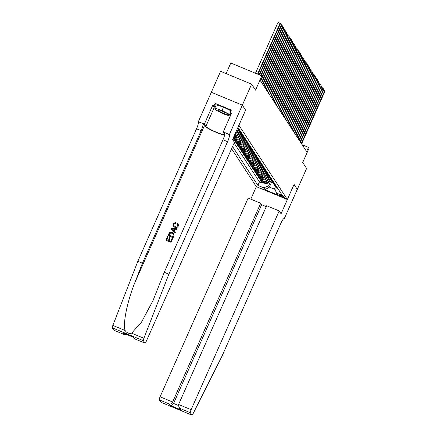 <?xml version="1.0" encoding="UTF-8"?>
<svg xmlns="http://www.w3.org/2000/svg" width="437" height="437" viewBox="0 0 437 437"><rect width="100%" height="100%" fill="white"/><g stroke="black" fill="none" stroke-linecap="round" stroke-linejoin="round"><path stroke-width="0.66" d="M284.35 197.245A2.961 0.371 -156.1 0 0 281.559 195.683A2.961 0.371 -156.1 0 0 278.964 194.935A2.961 0.371 -156.1 0 0 278.986 195.022A2.961 0.371 -156.1 0 0 281.778 196.584A2.961 0.371 -156.1 0 0 284.372 197.333A2.961 0.371 -156.1 0 0 284.35 197.245M231.605 148.749L256.322 186.643L287.36 199.512L238.892 125.239M114.002 330.257A2.775 0.519 -67.5 0 1 113.931 330.252A2.775 0.519 -67.5 0 1 113.877 330.208L112.325 327.826A2.775 0.519 -67.5 0 1 112.844 325.407L137.83 261.299L196.541 128.795A6.473 1.213 112.5 0 0 198.349 121.705L220.587 71.302L251.625 84.172L255.519 90.148L261.839 75.891L230.802 63.015L226.115 73.596M287.36 199.512L294.046 184.419L297.318 189.429L294.063 184.441L281.057 213.797L279.194 210.934L191.122 409.688A2.775 0.519 112.5 0 0 190.346 412.725L191.898 415.106A2.775 0.519 112.5 0 0 191.952 415.15A2.775 0.519 112.5 0 0 193.078 413.697L222.143 355.844L280.854 223.345A6.473 1.213 -67.5 0 1 284.132 218.587A6.473 1.213 -67.5 0 1 284.252 218.691L306.61 168.463L302.715 162.493L309.03 148.236L308.462 147.367L302.164 144.756M245.578 110.14L242.333 105.142L251.625 84.172M242.06 135.421L241.049 137.704A3.698 3.605 -33.1 0 1 236.209 139.665L233.145 138.398L233.828 139.441L234.117 138.797M243.201 137.163L242.185 139.447A3.698 3.605 -33.1 0 1 237.346 141.408L234.287 140.14L234.964 141.184L235.253 140.539M244.338 138.906L243.327 141.189A3.698 3.605 -33.1 0 1 238.482 143.15L235.423 141.883L236.106 142.926L236.39 142.282M245.474 140.654L244.463 142.932A3.698 3.605 -33.1 0 1 239.618 144.898L236.559 143.626L237.242 144.674L237.526 144.03M246.61 142.396L245.599 144.674A3.698 3.605 -33.1 0 1 240.76 146.641L237.695 145.368L238.378 146.417L238.662 145.772M247.746 144.139L246.736 146.422A3.698 3.605 -33.1 0 1 241.896 148.383L238.831 147.111L239.514 148.159L239.798 147.515M248.882 145.882L247.872 148.165A3.698 3.605 -33.1 0 1 243.032 150.126L239.968 148.859L240.65 149.902L240.94 149.257M250.024 147.624L249.014 149.907A3.698 3.605 -33.1 0 1 244.168 151.868L241.109 150.601L241.792 151.644L242.076 151M251.16 149.367L250.15 151.65A3.698 3.605 -33.1 0 1 245.304 153.611L242.245 152.344L242.928 153.387L243.212 152.742M252.296 151.109L251.286 153.392A3.698 3.605 -33.1 0 1 246.446 155.353L243.382 154.086L244.065 155.135L244.349 154.49M253.433 152.857L252.422 155.135A3.698 3.605 -33.1 0 1 247.582 157.102L244.518 155.829L245.201 156.878L245.485 156.233M254.569 154.6L253.558 156.878A3.698 3.605 -33.1 0 1 248.719 158.844L245.654 157.571L246.337 158.62L246.626 157.976M255.705 156.342L254.695 158.626A3.698 3.605 -33.1 0 1 249.855 160.587L246.796 159.314L247.473 160.363L247.763 159.718M256.847 158.085L255.836 160.368A3.698 3.605 -33.1 0 1 250.991 162.329L247.932 161.062L248.615 162.105L248.899 161.461M257.983 159.827L256.972 162.111A3.698 3.605 -33.1 0 1 252.127 164.072L249.068 162.804L249.751 163.848L250.035 163.203M259.119 161.57L258.109 163.853A3.698 3.605 -33.1 0 1 253.269 165.814L250.204 164.547L250.887 165.59L251.171 164.946M260.255 163.318L259.245 165.596A3.698 3.605 -33.1 0 1 254.405 167.557L251.341 166.289L252.023 167.338L252.307 166.694M261.392 165.06L260.381 167.338A3.698 3.605 -33.1 0 1 255.541 169.305L252.477 168.032L253.16 169.081L253.449 168.436M262.533 166.803L261.523 169.081A3.698 3.605 -33.1 0 1 256.677 171.047L253.618 169.775L254.301 170.823L254.585 170.179M263.669 168.545L262.659 170.829A3.698 3.605 -33.1 0 1 257.814 172.79L254.755 171.517L255.437 172.566L255.721 171.921M264.806 170.288L263.795 172.571A3.698 3.605 -33.1 0 1 258.95 174.532L255.891 173.265L256.574 174.308L256.858 173.664M265.942 172.031L264.931 174.314A3.698 3.605 -33.1 0 1 260.091 176.275L257.027 175.008L257.71 176.051L257.994 175.406M267.078 173.773L266.067 176.056A3.698 3.605 -33.1 0 1 261.228 178.017L258.163 176.75L258.846 177.793L259.136 177.149M268.214 175.521L267.204 177.799A3.698 3.605 -33.1 0 1 262.364 179.765L259.305 178.493L259.982 179.541L260.272 178.897M269.356 177.264L268.345 179.541A3.698 3.605 -33.1 0 1 263.5 181.508L260.441 180.235L261.124 181.284L261.408 180.639M261.839 75.891L262.408 76.759L260.55 80.954L306.605 151.557L308.462 147.367M275.408 186.632L274.644 188.358L276.512 193.105L282.384 195.541L237.93 127.396M276.512 193.105L277.763 195.022L265.013 189.734L263.762 187.817L257.89 185.381L232.571 146.57M270.011 178.362L269.023 180.59A3.698 3.605 146.9 0 1 264.183 182.551L261.124 181.284M270.492 179.006L269.482 181.284L269.023 180.59M268.875 176.619L267.886 178.848A3.698 3.605 146.9 0 1 263.047 180.809L259.982 179.541M267.739 174.876L266.75 177.105A3.698 3.605 146.9 0 1 261.91 179.066L258.846 177.793M266.603 173.134L265.614 175.357A3.698 3.605 146.9 0 1 260.774 177.324L257.71 176.051M265.461 171.391L264.478 173.615A3.698 3.605 146.9 0 1 259.633 175.581L256.574 174.308M264.325 169.649L263.342 171.872A3.698 3.605 146.9 0 1 258.496 173.833L255.437 172.566M263.189 167.901L262.2 170.13A3.698 3.605 146.9 0 1 257.36 172.091L254.301 170.823M262.053 166.158L261.064 168.387A3.698 3.605 146.9 0 1 256.224 170.348L253.16 169.081M260.916 164.416L259.928 166.644A3.698 3.605 146.9 0 1 255.088 168.606L252.023 167.338M259.775 162.673L258.791 164.896A3.698 3.605 146.9 0 1 253.946 166.863L250.887 165.59M258.638 160.931L257.655 163.154A3.698 3.605 146.9 0 1 252.81 165.12L249.751 163.848M257.502 159.188L256.519 161.411A3.698 3.605 146.9 0 1 251.674 163.378L248.615 162.105M256.366 157.446L255.377 159.669A3.698 3.605 146.9 0 1 250.538 161.63L247.473 160.363M255.23 155.698L254.241 157.926A3.698 3.605 146.9 0 1 249.401 159.887L246.337 158.62M254.094 153.955L253.105 156.184A3.698 3.605 146.9 0 1 248.265 158.145L245.201 156.878M252.952 152.213L251.969 154.441A3.698 3.605 146.9 0 1 247.124 156.402L244.065 155.135M251.816 150.47L250.833 152.693A3.698 3.605 146.9 0 1 245.987 154.66L242.928 153.387M250.68 148.727L249.691 150.951A3.698 3.605 146.9 0 1 244.851 152.917L241.792 151.644M249.543 146.985L248.555 149.208A3.698 3.605 146.9 0 1 243.715 151.175L240.65 149.902M248.407 145.242L247.418 147.466A3.698 3.605 146.9 0 1 242.579 149.427L239.514 148.159M247.266 143.494L246.282 145.723A3.698 3.605 146.9 0 1 241.442 147.684L238.378 146.417M246.129 141.752L245.146 143.981A3.698 3.605 146.9 0 1 240.301 145.942L237.242 144.674M244.993 140.009L244.01 142.238A3.698 3.605 146.9 0 1 239.165 144.199L236.106 142.926M243.857 138.267L242.868 140.49A3.698 3.605 146.9 0 1 238.028 142.457L234.964 141.184M242.721 136.524L241.732 138.748A3.698 3.605 146.9 0 1 236.892 140.714L233.828 139.441M241.585 134.782L240.596 137.005A3.698 3.605 146.9 0 1 235.756 138.971L233.265 137.934M240.443 133.039L239.46 135.262A3.698 3.605 146.9 0 1 234.614 137.223L233.74 136.863M240.924 133.678L239.913 135.962L239.46 135.262M239.307 131.291L238.323 133.52A3.698 3.605 146.9 0 1 234.254 135.705M239.787 131.936L238.777 134.219L238.323 133.52M238.17 129.549L237.182 131.777A3.698 3.605 146.9 0 1 235.117 133.755M238.651 130.193L237.641 132.471L237.182 131.777M237.515 128.451L236.477 130.69M234.128 143.046L259.447 181.858L262.26 183.027L262.544 182.382M269.482 181.284A3.698 3.605 -33.1 0 1 264.636 183.25L261.577 181.978L262.26 183.027M233.549 137.289L235.073 137.923A3.698 3.605 -33.1 0 0 239.913 135.962M237.832 127.62L238.17 127.762M238.853 128.806L238.269 128.565A3.698 3.605 146.9 0 1 237.581 128.188M237.488 128.407A3.698 3.605 -33.1 0 0 238.722 129.265L239.307 129.505M239.989 130.554L239.405 130.308A3.698 3.605 146.9 0 1 237.504 128.423M237.794 128.975L238.252 129.674A3.698 3.605 -33.1 0 0 239.864 131.007L240.443 131.247M241.126 132.296L240.547 132.056A3.698 3.605 146.9 0 1 238.64 130.166M238.935 130.718L239.389 131.417A3.698 3.605 -33.1 0 0 241 132.75L241.579 132.99M242.262 134.039L241.683 133.798A3.698 3.605 146.9 0 1 239.776 131.908M240.071 132.46L240.525 133.159A3.698 3.605 -33.1 0 0 242.136 134.492L242.721 134.738M243.404 135.781L242.819 135.541A3.698 3.605 146.9 0 1 240.913 133.651M241.208 134.208L241.661 134.902A3.698 3.605 -33.1 0 0 243.272 136.235L243.857 136.481M244.54 137.524L243.955 137.284A3.698 3.605 146.9 0 1 242.049 135.394M242.344 135.951L242.797 136.644A3.698 3.605 -33.1 0 0 244.409 137.983L244.993 138.223M245.676 139.266L245.091 139.026A3.698 3.605 146.9 0 1 243.185 137.142M243.48 137.693L243.939 138.392A3.698 3.605 -33.1 0 0 245.545 139.725L246.129 139.966M246.812 141.009L246.228 140.769A3.698 3.605 146.9 0 1 244.327 138.884M244.622 139.436L245.075 140.135A3.698 3.605 -33.1 0 0 246.687 141.468L247.266 141.708M247.948 142.757L247.369 142.511A3.698 3.605 146.9 0 1 245.463 140.627M245.758 141.178L246.211 141.878A3.698 3.605 -33.1 0 0 247.823 143.21L248.407 143.451M249.085 144.5L248.506 144.259A3.698 3.605 146.9 0 1 246.599 142.369M246.894 142.921L247.347 143.62A3.698 3.605 -33.1 0 0 248.959 144.953L249.543 145.193M250.226 146.242L249.642 146.002A3.698 3.605 146.9 0 1 247.735 144.112M248.03 144.663L248.484 145.363A3.698 3.605 -33.1 0 0 250.095 146.695L250.68 146.941M251.362 147.985L250.778 147.744A3.698 3.605 146.9 0 1 248.872 145.854M249.166 146.411L249.625 147.105A3.698 3.605 -33.1 0 0 251.231 148.438L251.816 148.684M252.499 149.727L251.914 149.487A3.698 3.605 146.9 0 1 250.013 147.597M250.303 148.154L250.762 148.848A3.698 3.605 -33.1 0 0 252.373 150.186L252.952 150.426M253.635 151.47L253.05 151.229A3.698 3.605 146.9 0 1 251.149 149.345M251.444 149.896L251.898 150.596A3.698 3.605 -33.1 0 0 253.509 151.929L254.088 152.169M254.771 153.218L254.192 152.972A3.698 3.605 146.9 0 1 252.286 151.087M252.581 151.639L253.034 152.338A3.698 3.605 -33.1 0 0 254.645 153.671L255.23 153.911M255.913 154.96L255.328 154.714A3.698 3.605 146.9 0 1 253.422 152.83M253.717 153.382L254.17 154.081A3.698 3.605 -33.1 0 0 255.782 155.414L256.366 155.654M257.049 156.703L256.464 156.462A3.698 3.605 146.9 0 1 254.558 154.572M254.853 155.124L255.306 155.823A3.698 3.605 -33.1 0 0 256.918 157.156L257.502 157.396M258.185 158.445L257.601 158.205A3.698 3.605 146.9 0 1 255.694 156.315M255.989 156.867L256.448 157.566A3.698 3.605 -33.1 0 0 258.054 158.899L258.638 159.144M259.321 160.188L258.737 159.947A3.698 3.605 146.9 0 1 256.836 158.057M257.131 158.615L257.584 159.308A3.698 3.605 -33.1 0 0 259.196 160.647L259.775 160.887M260.457 161.93L259.878 161.69A3.698 3.605 146.9 0 1 257.972 159.8M258.267 160.357L258.72 161.051A3.698 3.605 -33.1 0 0 260.332 162.389L260.911 162.63M261.594 163.673L261.015 163.433A3.698 3.605 146.9 0 1 259.108 161.548M259.403 162.1L259.857 162.799A3.698 3.605 -33.1 0 0 261.468 164.132L262.053 164.372M262.735 165.421L262.151 165.175A3.698 3.605 146.9 0 1 260.244 163.291M260.539 163.842L260.993 164.541A3.698 3.605 -33.1 0 0 262.604 165.874L263.189 166.115M263.872 167.163L263.287 166.918A3.698 3.605 146.9 0 1 261.381 165.033M261.676 165.585L262.129 166.284A3.698 3.605 -33.1 0 0 263.74 167.617L264.325 167.857M265.008 168.906L264.423 168.666A3.698 3.605 146.9 0 1 262.522 166.776M262.812 167.327L263.271 168.027A3.698 3.605 -33.1 0 0 264.882 169.359L265.461 169.6M266.144 170.648L265.559 170.408A3.698 3.605 146.9 0 1 263.658 168.518M263.953 169.07L264.407 169.769A3.698 3.605 -33.1 0 0 266.018 171.102L266.597 171.348M267.28 172.391L266.701 172.151A3.698 3.605 146.9 0 1 264.795 170.261M265.09 170.818L265.543 171.512A3.698 3.605 -33.1 0 0 267.154 172.85L267.739 173.09M268.416 174.134L267.837 173.893A3.698 3.605 146.9 0 1 265.931 172.003M266.226 172.56L266.679 173.254A3.698 3.605 -33.1 0 0 268.291 174.592L268.875 174.833M269.558 175.876L268.974 175.636A3.698 3.605 146.9 0 1 267.067 173.751M267.362 174.303L267.815 175.002A3.698 3.605 -33.1 0 0 269.427 176.335L270.011 176.575M270.694 177.624L270.11 177.378A3.698 3.605 146.9 0 1 268.203 175.494M268.498 176.045L268.957 176.745A3.698 3.605 -33.1 0 0 270.563 178.078L271.148 178.318M271.83 179.367L271.246 179.121A3.698 3.605 146.9 0 1 269.345 177.236M269.634 177.788L270.093 178.487A3.698 3.605 -33.1 0 0 271.705 179.82L272.284 180.06M272.967 181.109L272.388 180.869A3.698 3.605 146.9 0 1 270.481 178.979M270.776 179.531L271.23 180.23A3.698 3.605 -33.1 0 0 272.841 181.563L273.42 181.803M274.103 182.852L273.524 182.611A3.698 3.605 146.9 0 1 271.617 180.721M271.912 181.279L272.366 181.972A3.698 3.605 -33.1 0 0 273.977 183.305L274.562 183.551M275.244 184.594L274.66 184.354A3.698 3.605 146.9 0 1 272.754 182.464M273.049 183.021L273.502 183.715A3.698 3.605 -33.1 0 0 275.113 185.053L275.698 185.293M276.381 186.337L275.796 186.096A3.698 3.605 146.9 0 1 273.89 184.206M274.185 184.764L274.638 185.457A3.698 3.605 -33.1 0 0 276.25 186.796L276.834 187.036M277.517 188.079L276.932 187.839A3.698 3.605 146.9 0 1 275.031 185.954M275.321 186.506L275.78 187.205A3.698 3.605 -33.1 0 0 277.391 188.538L277.97 188.779M245.605 110.151L238.913 125.244M271.945 181.328L269.4 187.074L275.059 189.423M271.148 180.104L268.602 185.856L269.4 187.074L265.013 189.734M236.242 131.22A3.698 3.605 -33.1 0 0 236.504 130.729M234.707 134.678A3.698 3.605 -33.1 0 0 237.641 132.471M234.024 136.218A3.698 3.605 -33.1 0 0 238.777 134.219M259.447 181.858L257.89 185.381M263.762 187.817L268.602 185.856M257.573 74.121L280.041 23.418L280.325 23.855L257.972 74.285M255.476 73.252L277.943 22.549L280.041 23.418L279.98 22.2L280.325 23.855M277.943 22.549L279.139 21.85L279.98 22.2M228.333 114.898A6.009 0.748 -156.1 0 0 228.671 114.603A6.009 0.748 -156.1 0 0 223.859 111.828A6.009 0.748 -156.1 0 0 218.15 109.851A6.009 0.748 -156.1 0 0 217.943 109.851A6.009 0.748 -156.1 0 0 221.45 112.369A6.009 0.748 -156.1 0 0 228.333 114.898M230.266 116.111L224.471 114.259L216.009 110.064L214.786 108.179L216.271 104.825L223.498 107.136L231.004 110.861M214.786 108.179L222.012 110.495L230.725 115.073M223.498 107.136L222.012 110.495M230.916 113.68L230.468 114.685M221.204 110.73A4.113 0.513 -156.1 0 0 225.825 112.779M171.042 242.344L172.62 238.591L171.042 242.344A12.039 1.502 -156.1 0 1 166.011 240.257L167.529 236.63L168.179 236.974L166.95 239.749M169.114 240.645L170.157 237.947L168.982 240.596L170.725 241.317L172.041 238.351L172.62 238.591M168.016 235.538L168.07 235.614A12.039 1.502 -156.1 0 0 173.101 237.701L173.899 235.898L173.844 233.587L173.85 235.822L173.052 237.624L168.016 235.538L169.245 232.954L169.927 232.375L172.336 232.44L173.844 233.587M178.372 225.973L178.214 223.831L178.372 225.973C177.559 227.486 176.357 227.923 174.762 227.284L173.26 226.049L173.156 223.771L175.477 222.438L175.401 223.345L173.718 224.044L173.789 225.541L174.98 226.432L177.712 225.727L177.63 224.328L177.165 223.924M137.83 261.299L142.418 263.2L201.135 130.701A6.473 1.213 112.5 0 0 202.943 123.611L204.363 125.79A12.039 1.502 -156.1 0 0 212.928 130.898A12.039 1.502 -156.1 0 0 224.596 135.251M142.418 263.2L134.76 282.859C127.216 301.557 122.66 324.052 125.119 330.498C126.752 332.907 128.915 333.802 131.608 333.185L141.583 322.031L152.988 300.634L164.274 272.262L222.985 139.764A6.473 1.213 112.5 0 0 224.793 132.673L229.387 134.58L242.327 105.131L245.589 110.124L232.582 139.474L234.445 142.336L146.373 341.084A2.775 0.519 112.5 0 1 144.969 343.127A2.775 0.519 112.5 0 1 144.915 343.078L143.363 340.696L112.325 327.826M170.829 229.196L175.024 233.358L175.308 232.528L174.975 233.282L170.829 229.196L171.184 228.393L177.1 228.485L176.767 229.234L174.964 229.168L174.013 231.31L175.308 232.528M174.112 231.408L175.051 229.299L176.816 229.316L177.1 228.485M211.295 92.262L242.327 105.131M164.274 272.262L168.862 274.168L227.579 141.67A6.473 1.213 112.5 0 0 229.387 134.58M131.608 333.185L143.882 338.276L168.862 274.168M214.846 108.278A10.401 1.3 23.9 0 1 214.174 107.622L212.693 105.35L214.032 105.907L215.08 107.507M231.168 114.068L230.223 112.62L231.337 110.102L215.146 103.389L214.032 105.907M230.223 112.62L231.566 113.178L223.241 131.958L229.321 134.481M198.283 121.612L204.369 124.13L205.849 126.408A10.401 1.3 -156.1 0 0 215.37 131.772A10.401 1.3 -156.1 0 0 224.744 134.601M212.693 105.35L204.369 124.13M224.793 134.367A10.401 1.3 -156.1 0 0 224.727 134.235L223.241 131.958M143.882 338.276A2.775 0.519 112.5 0 0 143.363 340.696M215.146 103.389L216.195 104.995M113.877 330.208L124.277 334.54L126.801 334.534M123.9 334.365L122.961 332.918L123.715 333.229M122.961 332.918L133.438 337.26M133.946 337.473L134.623 338.833L133.209 337.189M175.477 222.438L175.401 223.345M175.313 223.214L173.718 224.044M178.323 225.896C177.498 227.387 176.286 227.803 174.669 227.147L174.762 227.284M174.669 227.147L173.26 226.049M177.078 223.793L177.559 223.149L178.214 223.831M172.364 229.764L173.527 230.856L174.287 229.141L171.583 229.037L172.364 229.764M172.752 229.081L174.379 229.278M173.413 234.298L172.009 233.145L169.835 233.26L168.911 235.068L172.784 236.674L173.298 234.085M172.009 233.145L169.835 233.26M169.365 234.046L169.906 233.363M169.01 235.106L169.43 234.15M168.114 236.87L166.852 239.711L168.403 240.355L169.572 237.706L170.157 237.947M170.993 242.267L165.956 240.181M266.259 206.625L261.643 204.713L260.698 203.265L248.156 198.065L160.084 396.812L172.626 402.013L173.565 403.46L178.372 405.454M260.698 203.265L172.626 402.013C171.812 403.498 170.714 404.165 169.332 404.012L159.308 399.855L160.86 402.231L191.898 415.106M284.318 218.79L283.875 218.604M256.344 186.648L250.805 199.163M279.194 210.934L266.652 205.734L178.58 404.487L191.122 409.688M159.308 399.855A2.775 0.519 -67.5 0 1 160.084 396.812M261.643 204.713L173.565 403.46C172.757 404.946 171.659 405.612 170.277 405.454L169.332 404.012M190.346 412.725L180.323 408.568L178.924 407.279L178.58 404.487M180.323 408.568L181.268 410.015L179.869 408.726L178.924 407.279M259.185 74.787L281.177 25.16L281.461 25.597L259.589 74.956M280.281 23.598L281.117 23.942L281.177 25.16L279.964 24.658M281.117 23.942L281.461 25.597M260.796 75.459L282.313 26.903L282.597 27.34L261.2 75.623M281.423 25.341L282.253 25.685L282.313 26.903L281.106 26.406M282.253 25.685L282.597 27.34M262.244 76.508L283.449 28.651L283.733 29.082L260.671 81.135M282.559 27.083L283.389 27.427L283.449 28.651L282.242 28.148M283.389 27.427L283.733 29.082M261.523 82.446L284.585 30.393L284.869 30.825L261.807 82.883M283.695 28.826L284.525 29.17L284.585 30.393L283.378 29.891M284.525 29.17L284.869 30.825M262.659 84.188L285.727 32.136L286.011 32.573L262.943 84.625M284.831 30.568L285.661 30.912L285.727 32.136L284.514 31.633M285.661 30.912L286.011 32.573M263.795 85.931L286.863 33.878L287.147 34.315L264.079 86.368M285.967 32.311L286.803 32.66L286.863 33.878L285.651 33.376M286.803 32.66L287.147 34.315M264.931 87.673L287.999 35.621L288.283 36.058L265.215 88.11M287.104 34.053L287.939 34.403L287.999 35.621L286.787 35.118M287.939 34.403L288.283 36.058M266.067 89.416L289.136 37.364L289.42 37.8L266.352 89.853M288.245 35.801L289.076 36.145L289.136 37.364L287.928 36.861M289.076 36.145L289.42 37.8M267.209 91.164L290.272 39.106L290.556 39.543L267.493 91.595M289.381 37.544L290.212 37.888L290.272 39.106L289.065 38.609M290.212 37.888L290.556 39.543M268.345 92.906L291.408 40.854L291.697 41.286L268.629 93.338M290.518 39.286L291.348 39.63L291.408 40.854L290.201 40.351M291.348 39.63L291.697 41.286M269.482 94.649L292.55 42.597L292.834 43.028L269.766 95.086M291.654 41.029L292.49 41.373L292.55 42.597L291.337 42.094M292.49 41.373L292.834 43.028M270.618 96.391L293.686 44.339L293.97 44.776L270.902 96.828M292.79 42.771L293.626 43.116L293.686 44.339L292.473 43.837M293.626 43.116L293.97 44.776M271.754 98.134L294.822 46.082L295.106 46.519L272.038 98.571M293.932 44.514L294.762 44.864L294.822 46.082L293.615 45.579M294.762 44.864L295.106 46.519M272.89 99.876L295.958 47.824L296.242 48.261L273.18 100.313M295.068 46.262L295.898 46.606L295.958 47.824L294.751 47.322M295.898 46.606L296.242 48.261M274.032 101.619L297.094 49.567L297.378 50.004L274.316 102.056M296.204 48.004L297.034 48.349L297.094 49.567L295.887 49.064M297.034 48.349L297.378 50.004M275.168 103.367L298.236 51.309L298.52 51.746L275.452 103.798M297.34 49.747L298.171 50.091L298.236 51.309L297.023 50.812M298.171 50.091L298.52 51.746M276.304 105.109L299.372 53.057L299.656 53.489L276.588 105.541M298.476 51.49L299.312 51.834L299.372 53.057L298.16 52.555M299.312 51.834L299.656 53.489M277.44 106.852L300.509 54.8L300.793 55.231L277.724 107.289M299.613 53.232L300.448 53.576L300.509 54.8L299.296 54.297M300.448 53.576L300.793 55.231M278.577 108.595L301.645 56.542L301.929 56.979L278.861 109.031M300.754 54.975L301.585 55.319L301.645 56.542L300.438 56.04M301.585 55.319L301.929 56.979M279.718 110.337L302.781 58.285L303.065 58.722L280.002 110.774M301.891 56.717L302.721 57.067L302.781 58.285L301.574 57.782M302.721 57.067L303.065 58.722M280.854 112.08L303.917 60.027L304.207 60.464L281.138 112.517M303.027 58.465L303.857 58.809L303.917 60.027L302.71 59.525M303.857 58.809L304.207 60.464M281.991 113.822L305.059 61.77L305.343 62.207L282.275 114.259M304.163 60.208L304.999 60.552L305.059 61.77L303.846 61.267M304.999 60.552L305.343 62.207M283.127 115.57L306.195 63.512L306.479 63.949L283.411 116.002M305.299 61.95L306.135 62.294L306.195 63.512L304.982 63.015M306.135 62.294L306.479 63.949M284.263 117.313L307.331 65.26L307.615 65.692L284.547 117.75M306.441 63.693L307.271 64.037L307.331 65.26L306.124 64.758M307.271 64.037L307.615 65.692M285.399 119.055L308.467 67.003L308.751 67.435L285.689 119.492M307.577 65.435L308.407 65.779L308.467 67.003L307.26 66.5M308.407 65.779L308.751 67.435M286.541 120.798L309.604 68.746L309.888 69.183L286.825 121.235M308.713 67.178L309.543 67.522L309.604 68.746L308.396 68.243M309.543 67.522L309.888 69.183M287.677 122.54L310.745 70.488L311.029 70.925L287.961 122.977M309.849 68.92L310.68 69.27L310.745 70.488L309.533 69.986M310.68 69.27L311.029 70.925M288.813 124.283L311.881 72.231L312.165 72.668L289.097 124.72M310.986 70.668L311.821 71.013L311.881 72.231L310.669 71.728M311.821 71.013L312.165 72.668M289.95 126.025L313.018 73.973L313.302 74.41L290.234 126.462M312.122 72.411L312.958 72.755L313.018 73.973L311.805 73.471M312.958 72.755L313.302 74.41M291.086 127.773L314.154 75.716L314.438 76.153L291.37 128.205M313.263 74.153L314.094 74.498L314.154 75.716L312.947 75.219M314.094 74.498L314.438 76.153M292.227 129.516L315.29 77.464L315.574 77.895L292.511 129.953M314.4 75.896L315.23 76.24L315.29 77.464L314.083 76.961M315.23 76.24L315.574 77.895M293.364 131.258L316.426 79.206L316.716 79.643L293.648 131.695M315.536 77.639L316.366 77.983L316.426 79.206L315.219 78.704M316.366 77.983L316.716 79.643M294.5 133.001L317.568 80.949L317.852 81.386L294.784 133.438M316.672 79.381L317.508 79.725L317.568 80.949L316.355 80.446M317.508 79.725L317.852 81.386M295.636 134.743L318.704 82.691L318.988 83.128L295.92 135.18M317.808 81.124L318.644 81.473L318.704 82.691L317.491 82.189M318.644 81.473L318.988 83.128M296.772 136.486L319.84 84.434L320.124 84.871L297.056 136.923M318.944 82.872L319.78 83.216L319.84 84.434L318.633 83.931M319.78 83.216L320.124 84.871M297.908 138.229L320.977 86.176L321.261 86.613L298.192 138.666M320.086 84.614L320.916 84.958L320.977 86.176L319.769 85.674M320.916 84.958L321.261 86.613M299.05 139.977L322.113 87.919L322.397 88.356L299.334 140.408M321.222 86.357L322.053 86.701L322.113 87.919L320.905 87.422M322.053 86.701L322.397 88.356M300.186 141.719L323.254 89.667L323.538 90.098L300.47 142.156M322.359 88.099L323.189 88.443L323.254 89.667L322.042 89.164M323.189 88.443L323.538 90.098M301.322 143.462L324.391 91.409L324.675 91.846L301.606 143.899M323.495 89.842L324.33 90.186L324.391 91.409L323.178 90.907M324.33 90.186L324.675 91.846M268.345 179.541L267.886 178.848M267.204 177.799L266.75 177.105M266.067 176.056L265.614 175.357M264.931 174.314L264.478 173.615M263.795 172.571L263.342 171.872M262.659 170.829L262.2 170.13M261.523 169.081L261.064 168.387M260.381 167.338L259.928 166.644M259.245 165.596L258.791 164.896M258.109 163.853L257.655 163.154M256.972 162.111L256.519 161.411M255.836 160.368L255.377 159.669M254.695 158.626L254.241 157.926M253.558 156.878L253.105 156.184M252.422 155.135L251.969 154.441M251.286 153.392L250.833 152.693M250.15 151.65L249.691 150.951M249.014 149.907L248.555 149.208M247.872 148.165L247.418 147.466M246.736 146.422L246.282 145.723M245.599 144.674L245.146 143.981M244.463 142.932L244.01 142.238M243.327 141.189L242.868 140.49M242.185 139.447L241.732 138.748M241.049 137.704L240.596 137.005M264.636 183.25L264.183 182.551M263.5 181.508L263.047 180.809M262.364 179.765L261.91 179.066M261.228 178.017L260.774 177.324M260.091 176.275L259.633 175.581M258.95 174.532L258.496 173.833M257.814 172.79L257.36 172.091M256.677 171.047L256.224 170.348M255.541 169.305L255.088 168.606M254.405 167.557L253.946 166.863M253.269 165.814L252.81 165.12M252.127 164.072L251.674 163.378M250.991 162.329L250.538 161.63M249.855 160.587L249.401 159.887M248.719 158.844L248.265 158.145M247.582 157.102L247.124 156.402M246.446 155.353L245.987 154.66M245.304 153.611L244.851 152.917M244.168 151.868L243.715 151.175M243.032 150.126L242.579 149.427M241.896 148.383L241.442 147.684M240.76 146.641L240.301 145.942M239.618 144.898L239.165 144.199M238.482 143.15L238.028 142.457M237.346 141.408L236.892 140.714M236.209 139.665L235.756 138.971M235.073 137.923L234.614 137.223M238.722 129.265L238.269 128.565M239.864 131.007L239.405 130.308M241 132.75L240.547 132.056M242.136 134.492L241.683 133.798M243.272 136.235L242.819 135.541M244.409 137.983L243.955 137.284M245.545 139.725L245.091 139.026M246.687 141.468L246.228 140.769M247.823 143.21L247.369 142.511M248.959 144.953L248.506 144.259M250.095 146.695L249.642 146.002M251.231 148.438L250.778 147.744M252.373 150.186L251.914 149.487M253.509 151.929L253.05 151.229M254.645 153.671L254.192 152.972M255.782 155.414L255.328 154.714M256.918 157.156L256.464 156.462M258.054 158.899L257.601 158.205M259.196 160.647L258.737 159.947M260.332 162.389L259.878 161.69M261.468 164.132L261.015 163.433M262.604 165.874L262.151 165.175M263.74 167.617L263.287 166.918M264.882 169.359L264.423 168.666M266.018 171.102L265.559 170.408M267.154 172.85L266.701 172.151M268.291 174.592L267.837 173.893M269.427 176.335L268.974 175.636M270.563 178.078L270.11 177.378M271.705 179.82L271.246 179.121M272.841 181.563L272.388 180.869M273.977 183.305L273.524 182.611M275.113 185.053L274.66 184.354M276.25 186.796L275.796 186.096M277.391 188.538L276.932 187.839M134.76 282.859L204.363 125.79M222.985 139.764L227.579 141.67M201.135 130.701L196.541 128.795M134.891 338.921L144.915 343.078M112.844 325.407L125.119 330.498M202.943 123.611L198.349 121.705M214.174 107.622L205.849 126.408M181.268 410.015L170.277 405.454M283.968 218.576L284.252 218.691M113.931 330.252L124.277 334.54M133.678 337.386L123.332 333.098M134.623 338.833L144.969 343.127M191.952 415.15L160.914 402.28"/></g></svg>
